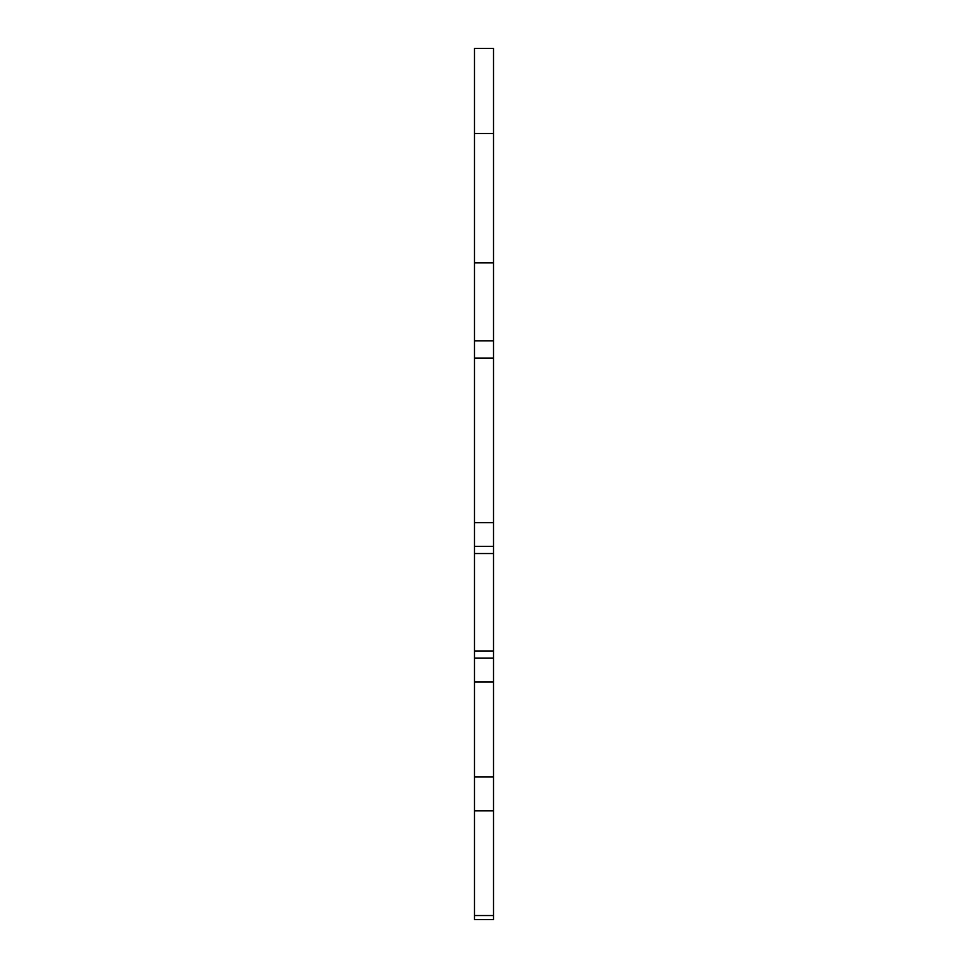 <?xml version="1.0" encoding="UTF-8"?>
<svg xmlns="http://www.w3.org/2000/svg" width="968" height="968" viewBox="0 0 968 968"><rect width="100%" height="100%" fill="white"/><g stroke="black" fill="none" stroke-linecap="round" stroke-linejoin="round"><path stroke-width="1.45" d="M493.511 915.534L493.511 919.6L474.489 919.6L474.489 915.534L493.511 915.534L493.511 776.977L474.489 776.977L474.489 915.534M493.511 133.487L474.489 133.487L474.489 48.4L493.511 48.4L493.511 776.977M493.511 681.895L474.489 681.895L474.489 776.977M474.489 681.895L474.489 650.992L493.511 650.992M493.511 553.527L474.489 553.527L474.489 650.992M474.489 553.527L474.489 522.623L493.511 522.623M493.511 358.172L474.489 358.172L474.489 522.623M474.489 358.172L474.489 340.869L493.511 340.869M474.489 133.487L474.489 340.869M493.511 262.824L474.489 262.824M474.489 546.4L493.511 546.4M493.511 658.119L474.489 658.119M474.489 810.785L493.511 810.785"/></g></svg>
